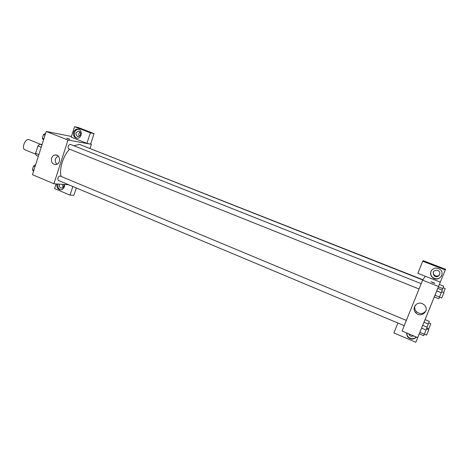 <?xml version="1.0" encoding="UTF-8"?>
<svg xmlns="http://www.w3.org/2000/svg" width="469" height="469" viewBox="0 0 469 469"><rect width="100%" height="100%" fill="white"/><g stroke="black" fill="none" stroke-linecap="round" stroke-linejoin="round"><path stroke-width="0.7" d="M40.193 144.159L29.113 139.686C25.414 137.886 21.087 148.515 24.986 149.81L35.732 154.225M38.863 154.629L35.597 153.287L37.936 145.912L39.789 144.094L42.093 144.464M35.597 153.287L36.183 155.456L38.323 156.335M41.213 147.237L37.936 145.912M41.934 144.962L39.789 144.094M40.228 150.326L39.414 152.894M68.773 184.792L53.906 183.754L32.484 174.697L46.232 131.443L71.423 136.45M67.407 138.537L69.84 139.258L67.407 138.537M86.941 143.321L71.2 137.136L74.565 126.724L90.37 132.833L86.941 143.321L91.408 144.288L90.095 148.31M53.906 183.754L68.005 140.049L46.232 131.443M68.005 140.049L91.408 144.288M69.91 139.24L66.686 138.162M73.627 132.229C74.407 130.183 75.755 129.145 77.678 129.098C82.702 129.098 82.251 138.472 77.238 138.267C74.213 137.722 73.012 135.711 73.627 132.229M78.71 129.309L78.628 129.303C76.717 129.344 75.368 130.388 74.589 132.422C73.961 135.219 74.782 137.165 77.063 138.261M79.161 131.267C81.401 133.542 81.084 135.324 78.217 136.62L77.473 136.473C75.228 134.157 75.562 132.375 78.481 131.132L79.161 131.267L78.481 131.132M79.355 136.303C78.405 134.632 78.663 133.202 80.14 132.024M90.37 132.833L94.058 133.606L90.658 143.995M74.565 126.724L78.376 127.556L94.058 133.606M51.59 158.176C52.264 156.318 53.46 155.251 55.172 154.963C60.366 154.119 61.193 163.921 55.981 164.543C52.458 164.349 50.992 162.227 51.59 158.176M57.963 155.819L55.524 158.692C54.937 160.943 55.424 162.79 56.995 164.22M64.493 184.493C64.681 187.154 63.673 188.901 61.474 189.74C58.033 189.845 56.509 187.917 56.907 183.965M56.092 183.907L54.586 188.567L70.022 195.133L72.842 186.504M57.898 184.036C57.388 187.02 58.391 188.954 60.894 189.845M63.825 184.446C64.171 186.228 63.596 187.424 62.101 188.04L60.782 187.94C59.387 187.113 58.977 185.853 59.54 184.147M62.963 187.594L62.477 184.352M70.022 195.133L73.862 195.303L76.271 187.946M58.543 188.796L59.452 189.183M406.359 320.409L59.921 175.939C57.91 177.059 57.353 178.542 58.256 180.377L404.231 325.691M422.886 279.747L86.829 147.278M421.185 283.645L70.162 144.27C68.128 145.355 67.589 146.856 68.544 148.773L68.691 148.814M422.721 279.987L80.416 144.739L79.343 144.44L73.821 145.712M69.576 149.189C63.11 155.884 59.03 169.069 61.105 176.397M397.888 323.03L393.907 332.943L415.833 342.276L419.268 333.852L417.697 337.621L402.08 331.02L422.587 280.181L425.289 276.253L417.856 273.333L422.721 261.239L445.274 269.951L440.309 282.156L425.289 276.253M433.579 271.416C432.987 272.905 433.315 274.207 434.564 275.321L435.472 275.836C437.243 276.388 438.644 275.942 439.676 274.5M410.305 334.497L412.656 335.487M422.721 261.239L423.249 260.682L445.55 269.288L439.371 284.466L443.68 286.166L442.713 288.599L438.38 286.887L439.371 284.46M426.978 327.163L428.273 323.985L423.999 322.215L422.71 325.386L434.294 296.941M435.173 276.393L434.265 275.872C432.107 272.161 433.233 270.314 437.636 270.326L438.474 270.783C441.675 272.929 438.703 277.959 435.173 276.393M431.462 270.472L431.052 271.275C430.243 273.673 430.823 275.749 432.793 277.507C436.469 279.682 439.435 279.067 441.698 275.655M430.941 271.445C433.022 267.957 435.947 267.207 439.729 269.2C446.019 273.439 438.386 282.602 432.688 277.701C430.712 275.936 430.132 273.849 430.941 271.445M414.027 336.068L410.891 336.267L409.431 335.142L408.821 333.869M406.5 332.884L407.631 336.32C410.451 339.204 413.359 339.45 416.366 337.059M416.484 337.105C413.488 339.832 410.481 339.691 407.455 336.678L406.342 332.82M415.833 342.276L422.692 325.369L427.171 327.239L426.075 329.994L421.572 328.112L422.692 325.375M445.274 269.951L445.55 269.288M438.38 286.887L439.365 284.466M441.282 292.726L438.796 298.747L434.265 296.936L437.765 288.335L442.308 290.141L441.282 292.726L436.715 290.915L437.765 288.341M417.697 337.621L440.309 282.156M422.299 303.613L424.339 304.932C430.29 310.29 421.01 318.697 415.763 312.753C411.295 308.461 416.607 300.998 422.299 303.613M438.515 286.477L422.587 280.181M415.176 305.436C414.326 307.664 414.719 309.728 416.366 311.615C419.978 314.447 423.173 314.177 425.963 310.824M432.887 282.719L431.152 281.74L434.822 283.323L432.887 282.719M434.939 283.299L431.029 281.763M419.245 333.84L423.712 335.722L426.075 329.994M424.334 334.256L419.843 332.369L421.572 328.112M426.538 328.828L428.766 329.76L426.597 335.089L424.375 334.157M439.517 297.053L434.956 295.23L436.715 290.915M441.663 291.777L443.92 292.674L441.739 298.02M428.273 323.985L429.305 321.4L425.049 319.641L423.999 322.215M428.701 322.912L430.818 323.792L428.76 328.845L426.849 328.048M442.115 290.065L442.713 288.599M443.064 287.72L445.21 288.57L443.61 292.55M33.551 171.337L32.373 169.602L33.516 166.003L35.691 164.607M33.903 170.241L32.373 169.602M35.046 166.642L33.516 166.003M43.482 140.09L42.339 138.214L43.494 134.568L45.645 133.284M43.881 138.83L42.339 138.214M45.042 135.183L43.494 134.568M77.678 129.098L78.628 129.303M55.172 154.963L56.954 155.21M419.04 288.963L68.544 148.773M434.564 275.321L434.265 275.872M409.842 334.297L409.431 335.142M407.455 336.678L407.631 336.32M415.763 312.753L416.366 311.615M441.734 298.038L439.482 297.141"/></g></svg>
